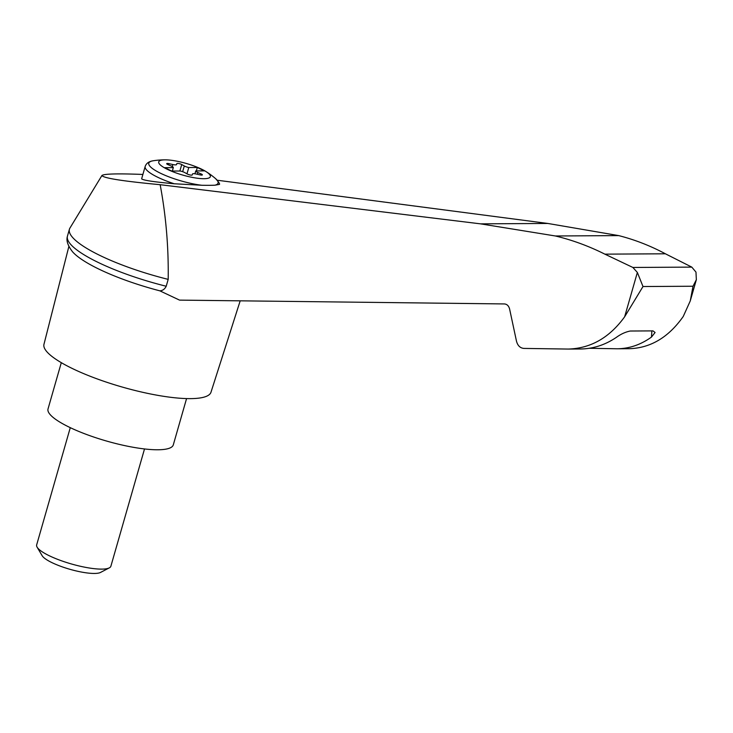 <?xml version="1.0" encoding="UTF-8"?>
<svg xmlns="http://www.w3.org/2000/svg" width="733" height="733" viewBox="0 0 733 733"><rect width="100%" height="100%" fill="white"/><g stroke="black" fill="none" stroke-linecap="round" stroke-linejoin="round"><path stroke-width="1.1" d="M142.88 174.445C117.701 173.464 104.049 173.813 101.933 175.499C103.298 178.11 122.704 181.17 160.161 184.698L480.527 223.849L555.403 235.98C572.336 240.048 588.828 246.105 604.872 254.149L632.881 267.463L637.362 272.456L642.997 286.53L624.644 316.793C609.554 337.629 590.771 348.386 568.277 349.064L580.334 349C593.162 348.844 605.201 344.941 616.471 337.29C620.979 334.019 625.588 331.93 630.288 331.023L653.002 330.885L655.082 332.498L651.454 337.088C640.77 344.73 629.354 348.633 617.223 348.78L629.28 348.706C650.638 348.038 668.633 337.281 683.257 316.445L690.257 300.942L696.35 279.704L695.974 272.108L691.796 267.114L665.399 253.792C650.281 245.738 634.723 239.682 618.707 235.605L547.817 223.455L217.206 180.226M101.933 175.499L69.974 228A94.117 21.257 16 0 0 69.433 229.209A94.117 21.257 16 0 0 168.187 279.374C168.663 247.342 165.988 215.786 160.161 184.698M568.277 349.064L523.884 348.413C520.155 348.074 517.681 345.655 516.481 341.166L509.6 309.005C508.757 305.863 507.025 304.168 504.414 303.938L179.548 300.118L159.812 290.827A89.994 20.332 16 0 1 98.781 269.048A89.994 20.332 16 0 1 72.631 251.886C67.867 245.812 66.107 240.681 67.372 236.475A94.117 21.257 16 0 0 166.217 286.246L168.187 279.374M201.63 169.176A26.874 6.075 -164 0 1 205.753 171.421A26.874 6.075 -164 0 1 198.258 178.339A26.874 6.075 -164 0 1 164.65 167.921A26.874 6.075 -164 0 1 165.411 159.849A26.874 6.075 -164 0 1 201.63 169.176M184.771 172.594A4.829 1.09 16 0 0 180.3 171.018L171.751 171.064L164.769 167.683L173.318 167.628A4.829 1.09 16 0 0 173.318 167.619A4.829 1.09 16 0 0 171.238 166.034L167.958 164.623A2.895 0.651 16 0 1 166.703 163.67A2.895 0.651 16 0 1 168.975 163.661L172.832 164.531A4.829 1.09 16 0 0 176.607 164.513A4.829 1.09 16 0 0 176.607 164.504L176.836 163.615A2.895 0.651 16 0 0 176.836 163.615A2.895 0.651 16 0 1 178.733 163.523A2.895 0.651 16 0 1 181.738 164.54L184.295 165.96A4.829 1.09 16 0 0 188.775 167.536L197.314 167.491L204.296 170.871L195.757 170.926A4.829 1.09 16 0 0 195.757 170.936A4.829 1.09 16 0 0 197.837 172.521L201.117 173.932A2.895 0.651 16 0 1 202.363 174.885A2.895 0.651 16 0 1 200.1 174.894L196.242 174.023A4.829 1.09 16 0 0 192.467 174.042A4.829 1.09 16 0 0 192.467 174.051L192.229 174.94A2.895 0.651 16 0 0 192.229 174.94L192.229 174.94A2.895 0.651 16 0 1 190.333 175.031A2.895 0.651 16 0 1 187.336 174.014L184.771 172.594M172.328 171.064L173.318 167.628L172.328 171.064M214.989 185.192A36.036 8.136 -164 0 0 215.539 178.595C218.599 181.949 219.909 183.873 219.488 184.377L214.989 185.192A52.061 3.344 -175.9 0 1 201.832 185.266L174.216 183.763C153.728 181.903 142.871 180.254 141.634 178.806L145.171 166.473A38.611 8.723 -164 0 0 174.216 183.763M68.875 246.425L43.962 344.327A86.879 19.626 16 0 0 72.246 368.47A86.879 19.626 16 0 0 159.253 395.6A86.879 19.626 16 0 0 210.985 392.228L240.195 300.823M617.223 348.78L589.25 348.285M690.257 300.942L693.015 286.236L696.35 279.704M632.881 267.463L691.796 267.114M604.872 254.149L665.399 253.792M555.403 235.98L618.707 235.605M166.217 286.246C164.751 289.15 162.616 290.68 159.812 290.827M69.433 229.209L67.463 236.081A94.117 21.257 16 0 0 67.372 236.475M61.297 362.67L48.021 408.95A65.164 14.715 16 0 0 69.214 427.147A65.164 14.715 16 0 0 134.67 447.533A65.164 14.715 16 0 0 173.3 444.867L186.567 398.587M144.511 448.944L110.885 566.215A38.611 8.723 -164 0 1 109.318 567.864A38.611 8.723 -164 0 1 71.367 563.952A38.611 8.723 -164 0 1 37.108 547.157A38.611 8.723 -164 0 1 36.65 544.921L70.276 427.66M109.318 567.864L100.513 572.446A31.207 7.046 -164 0 1 69.837 569.275A31.207 7.046 -164 0 1 42.148 555.706L37.108 547.157M186.97 173.813L188.775 167.536M195.757 170.936L194.932 173.785L195.748 170.954M196.334 170.926L197.314 167.491M201.832 185.266A36.036 8.136 -164 0 1 159.373 172.686A36.036 8.136 -164 0 1 153.298 160.756C148.973 161.379 146.261 163.285 145.171 166.473M637.362 272.456L624.644 316.793M642.997 286.53L693.015 286.236M651.454 337.088L651.903 330.895M480.527 223.849L547.817 223.455M172.255 166.528L172.832 164.531M179.878 171.018L181.738 164.54M182.654 171.687L184.295 165.96M197.333 174.271L197.837 172.521M200.796 175.031L201.117 173.932M168.617 164.907L168.975 163.661M165.411 159.849A77.231 77.231 0 0 0 153.298 160.756M215.539 178.595A77.231 77.231 0 0 0 205.753 171.421"/></g></svg>
